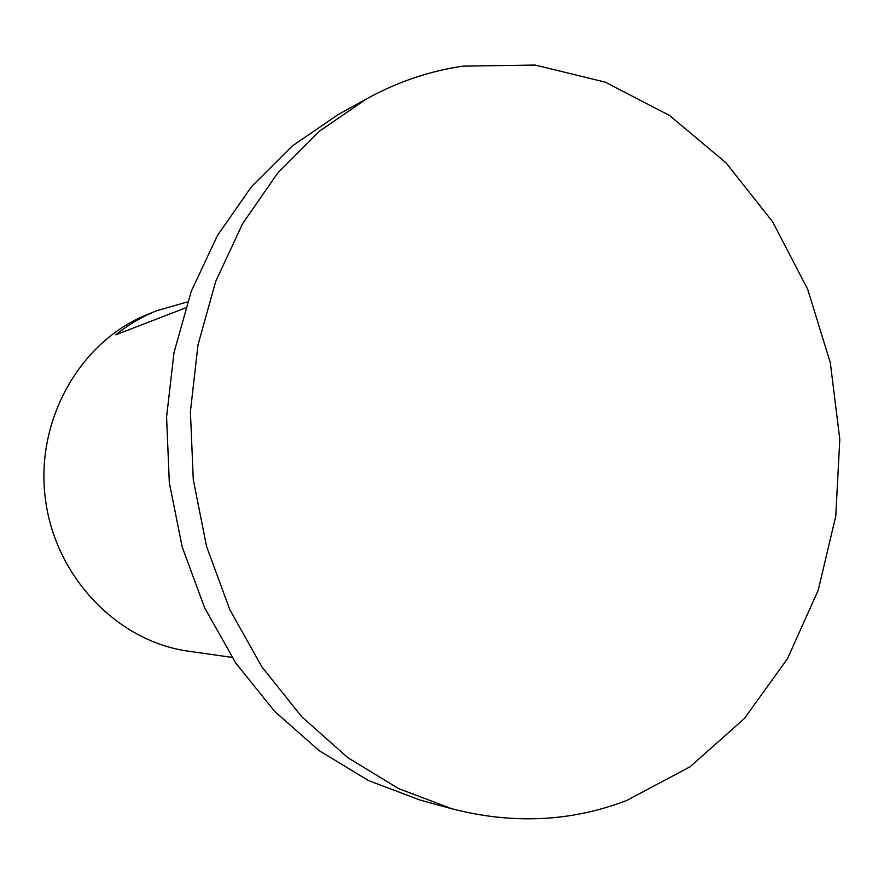 <?xml version="1.0" encoding="UTF-8"?>
<svg xmlns="http://www.w3.org/2000/svg" width="884" height="884" viewBox="0 0 884 884"><rect width="100%" height="100%" fill="white"/><g stroke="black" fill="none" stroke-linecap="round" stroke-linejoin="round"><path stroke-width="1.33" d="M366.694 98.798L338.097 114.633L292.295 145.959L251.575 186.579L217.431 235.52L191.209 291.433L174.004 352.617L166.579 417.06L169.308 482.576L182.159 546.876L204.613 607.739L235.807 663.111L274.515 711.244L319.268 750.715L368.44 780.539L420.353 800.153L451.89 808.772C512.764 824.485 570.942 821.766 626.413 800.617L690.006 766.826L744.317 718.593L787.467 658.746L818.208 590.269L835.767 516.145L839.8 439.337L830.33 362.772L807.689 289.289L772.583 221.729L726.062 162.888L669.586 115.495L605.12 82.113L535.163 65.051L462.774 66.156C429.558 71.018 397.535 81.892 366.694 98.798L319.643 131.031L277.786 172.944L242.669 223.553L215.696 281.443L198.005 344.859L190.403 411.712L193.276 479.703L206.569 546.434L229.774 609.595L261.973 667.022L301.875 716.902L347.964 757.754L398.551 788.572L451.89 808.772M185.507 307.897L115.804 334.804C128.489 324.594 142.213 316.549 156.965 310.649L148.269 314.118C81.195 340.362 35.526 418.585 45.194 497.471C54.465 576.412 117.34 641.607 188.723 651.232L232.006 657.387M156.965 310.649L187.474 301.93"/></g></svg>
